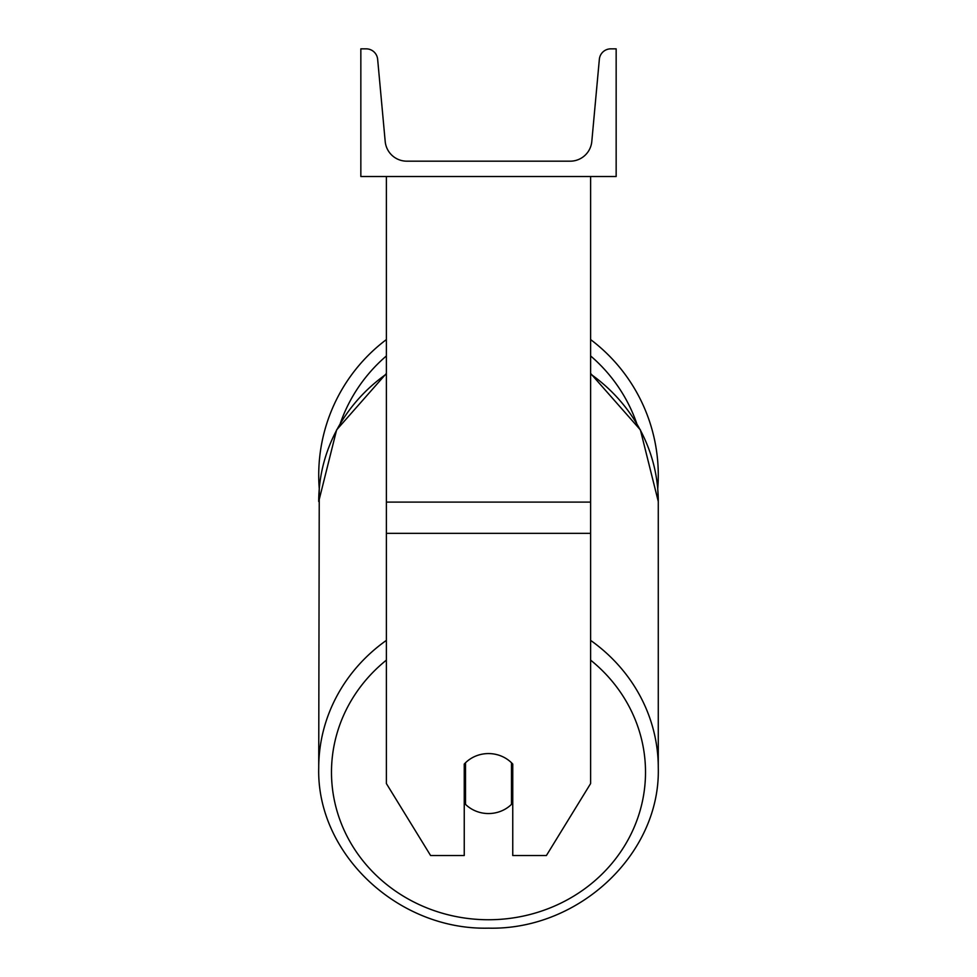 <?xml version="1.0" encoding="UTF-8"?>
<svg xmlns="http://www.w3.org/2000/svg" width="977" height="977" viewBox="0 0 977 977"><rect width="100%" height="100%" fill="white"/><g stroke="black" fill="none" stroke-linecap="round" stroke-linejoin="round"><path stroke-width="1.47" d="M590.621 533.344L386.379 533.344L386.379 783.554L430.601 855.534L464.246 855.534L464.246 764.075A31.911 29.994 0 0 1 488.5 753.572A31.911 29.994 0 0 1 512.754 764.075L512.754 855.534L546.399 855.534L590.621 783.554L590.621 176.507M386.379 533.344L386.379 176.507M590.621 339.581A169.778 169.778 0 0 1 657.741 488.744L658.278 501.519A169.778 159.532 0 0 0 590.621 374.069M386.379 640.387A169.778 159.532 180 0 0 318.722 767.837L319.259 488.744A169.778 169.778 0 0 1 386.379 339.581M616.157 176.507L360.843 176.507L360.843 48.85L366.204 48.85A11.492 11.492 0 0 1 377.647 59.292L385.194 141.47A21.702 21.702 0 0 0 406.798 161.181L570.202 161.181A21.702 21.702 0 0 0 591.806 141.47L599.353 59.292A11.492 11.492 0 0 1 610.796 48.85L616.157 48.85L616.157 176.507M488.5 753.572A31.911 29.994 180 0 0 465.528 762.744L465.528 804.376A31.911 29.994 180 0 0 488.5 813.548A31.911 29.994 180 0 0 511.472 804.376L511.472 762.744A31.911 29.994 180 0 0 488.5 753.572M464.246 795.193A31.911 29.994 180 0 0 465.528 796.511M511.472 796.511A31.911 29.994 180 0 0 512.754 795.193M590.621 502.105L386.379 502.105M636.662 423.236A157.016 157.016 0 0 0 590.621 355.946M386.379 355.946A157.016 157.016 0 0 0 340.338 423.236M590.621 660.134A157.016 147.539 0 0 1 635.771 823.367A157.016 147.539 0 0 1 488.5 919.748A157.016 147.539 0 0 1 341.229 823.367A157.016 147.539 0 0 1 386.379 660.134M386.379 373.446L336.613 429.892L318.722 501.519A169.778 159.532 0 0 1 386.379 374.069M590.621 373.446L640.387 429.892L658.278 501.519L658.278 767.837C660.562 853.813 578.946 930.385 488.5 928.15C578.946 930.385 660.562 853.813 658.278 767.837A169.778 159.532 180 0 0 590.621 640.387M488.5 928.15C398.054 930.385 316.438 853.813 318.722 767.837C316.438 853.813 398.054 930.385 488.5 928.15"/></g></svg>
